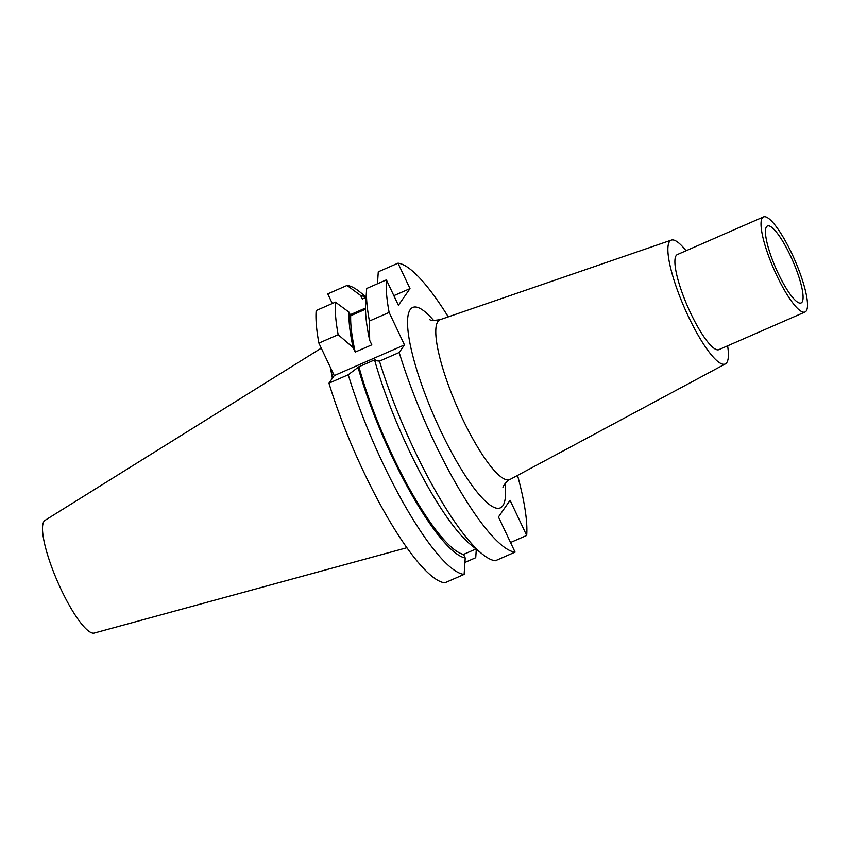 <?xml version="1.0" encoding="UTF-8"?>
<svg xmlns="http://www.w3.org/2000/svg" width="850" height="850" viewBox="0 0 850 850"><rect width="100%" height="100%" fill="white"/><g stroke="black" fill="none" stroke-linecap="round" stroke-linejoin="round"><path stroke-width="1.27" d="M379.472 361.133A156.995 34.478 66.4 0 0 482.386 554.136L470.921 544.861A142.779 31.365 -113.6 0 1 374.754 360.57L379.472 361.133L399.192 352.516L404.483 344.919L389.13 312.439A156.995 34.478 66.4 0 1 386.389 279.884L398.406 305.299L410.008 288.618L398.002 263.202A156.995 34.478 66.4 0 1 448.279 316.88M510.531 542.513L526.692 535.457A156.995 34.478 66.4 0 0 517.544 475.426M526.692 535.457L510.074 500.299L498.472 516.981L515.089 552.139A156.995 34.478 66.4 0 1 399.192 352.516M686.077 250.771A67.543 14.833 -113.6 0 0 671.341 240.125A67.543 14.833 -113.6 0 0 688.287 316.285A67.543 14.833 66.4 0 0 725.422 363.896A67.543 14.833 66.4 0 0 727.621 345.844M690.572 312.991A51.882 11.39 66.4 0 0 718.909 349.647L805.046 312.014A51.882 11.39 66.4 0 0 791.839 253.597A51.882 11.39 -113.6 0 0 763.502 216.941L677.376 254.575A51.882 11.39 -113.6 0 0 690.572 312.991M763.502 216.941A51.882 11.39 -113.6 0 0 776.698 275.358A51.882 11.39 66.4 0 0 805.046 312.014M778.143 273.286A42.001 9.223 66.4 0 0 800.806 303.067A42.001 9.223 66.4 0 0 790.394 255.669A42.001 9.223 66.4 0 0 767.199 226.132A42.001 9.223 66.4 0 0 778.143 273.286M406.895 547.729L94.297 633.059A61.529 13.515 66.4 0 1 61.094 589.433A61.529 13.515 -113.6 0 1 45.05 520.349L321.279 348.171M332.414 378.239A110.936 24.363 -113.6 0 1 330.565 367.795M332.552 378.038A110.341 24.236 -113.6 0 1 330.852 368.422M358.201 367.806A142.779 31.365 66.4 0 0 465.226 557.982L463.537 554.412A138.954 30.526 -113.6 0 1 358.923 366.754L348.234 374.776A156.995 34.478 66.4 0 0 464.132 574.409L444.858 582.824A156.995 34.478 -113.6 0 1 328.961 383.201L334.252 375.604L404.483 344.919M365.872 297.489A142.779 31.365 66.4 0 0 360.634 295.481L347.044 285.462L327.771 293.888L332.318 303.514M334.252 375.604L318.899 343.124A156.995 34.478 -113.6 0 1 316.168 310.569L335.442 302.154L349.021 312.163L350.71 315.733L365.521 309.262M374.754 360.57L375.487 359.518L358.923 366.754M328.961 383.201L348.234 374.776M377.485 283.783L378.282 271.819L398.002 263.202M482.386 554.136A156.995 34.478 66.4 0 0 495.369 560.756L515.089 552.139M366.626 289.202A156.995 34.478 66.4 0 0 369.41 321.045L369.686 340.351A142.779 31.365 -113.6 0 1 365.585 304.927L366.626 289.202A156.995 34.478 66.4 0 1 366.679 288.501L386.389 279.884M369.41 321.045L389.13 312.439M350.243 314.734L365.511 308.061M393.858 295.672L410.008 288.618M360.634 295.481L362.312 299.041L366.084 297.394M369.686 340.351L371.811 344.845L355.247 352.081A138.954 30.526 -113.6 0 1 350.71 315.733M463.537 554.412L476 548.972M349.021 312.163A142.779 31.365 66.4 0 0 353.122 347.586L355.247 352.081M464.929 562.445L475.734 557.717L476.308 549.227M475.734 557.717A156.995 34.478 66.4 0 0 475.788 557.016L476.202 550.896M366.106 297.001L360.028 292.081A156.995 34.478 66.4 0 0 347.044 285.462M465.226 557.982L464.132 574.409M335.442 302.154A156.995 34.478 66.4 0 0 338.172 334.698L353.122 347.586M318.899 343.124L338.172 334.698M504.974 483.682A109.363 24.023 -113.6 0 1 440.587 430.61A109.363 24.023 -113.6 0 1 407.681 326.825A109.363 24.023 -113.6 0 1 433.67 320.493M725.422 363.896L510.074 479.432A87.199 19.157 66.4 0 1 462.134 417.956A87.199 19.157 -113.6 0 1 440.257 319.632C433.829 320.652 430.291 320.588 429.622 319.451L429.654 319.462M510.074 479.432C507.62 479.772 502.743 486.444 502.987 487.358L502.987 487.358M671.341 240.125L440.257 319.632"/></g></svg>
